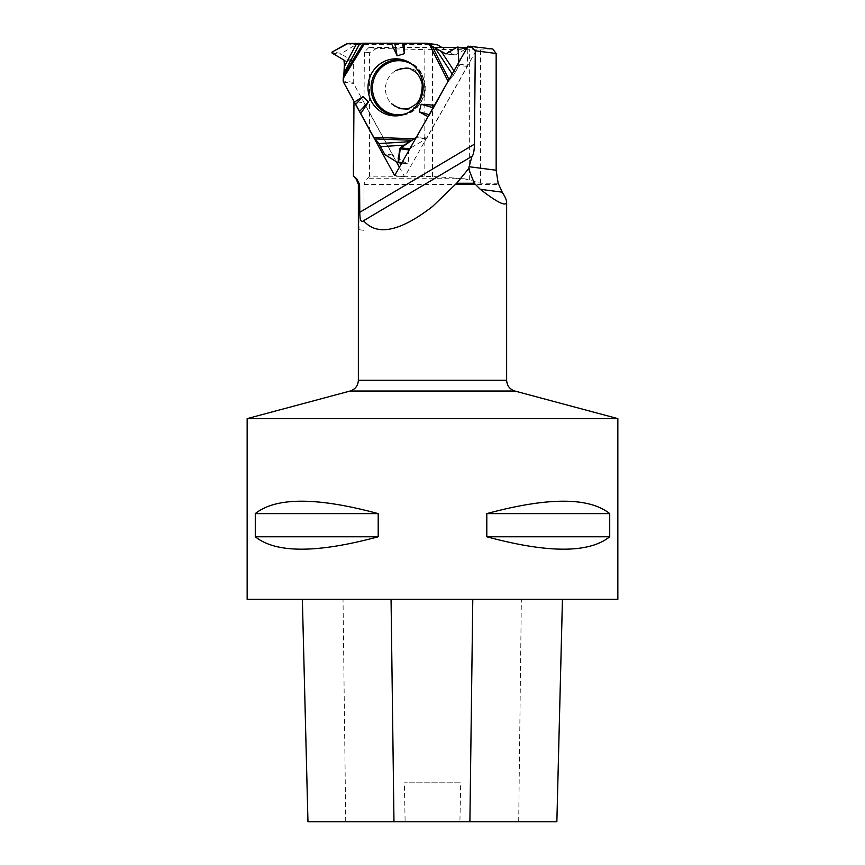 <?xml version="1.0" encoding="UTF-8"?>
<svg xmlns="http://www.w3.org/2000/svg" width="865" height="865" viewBox="0 0 865 865"><rect width="100%" height="100%" fill="white"/><g stroke="black" fill="none" stroke-linecap="round" stroke-linejoin="round"><path stroke-width="0.65" stroke-dasharray="4.33 3.24" d="M436.717 44.58A2.314 2.238 -82.6 0 0 436.436 44.558L356.618 44.558A2.314 2.238 -82.6 0 0 355.472 44.883L341.697 53.36L332.009 52.095M441.831 47.434L454.233 54.884A1.2 1.168 -82.6 0 0 455.39 54.895L467.176 48.245L467.727 65.286A2.314 2.238 -82.6 0 1 467.414 66.475L426.888 138A2.314 2.238 -82.6 0 1 426.056 138.843L409.199 148.867A1.2 1.168 -82.6 0 0 408.604 149.894L408.291 163.409L407.707 163.939L393.64 155.83A2.314 2.238 -82.6 0 1 392.807 154.965L353.525 83.451A2.314 2.238 -82.6 0 1 353.234 82.294L353.407 62.258A1.2 1.168 -82.6 0 0 352.844 61.22L341.686 54.279L341.697 53.36M467.414 66.475L458.785 65.362L453.292 75.698L448.135 81.472L433.787 107.909L428.034 116.667M458.785 65.362L458.893 62.215L458.785 65.362L455.228 72.746L448.135 81.472L433.787 107.909L416.335 137.308A2.314 2.238 97.4 0 0 416.844 136.692L428.153 116.732M405.436 109.52A20.868 20.144 -82.6 0 0 425.147 83.332A20.868 20.144 -82.6 0 0 395.792 70.552A20.868 20.144 -82.6 0 0 388.255 78.239A20.868 20.144 -82.6 0 0 391.477 103.659A20.868 20.144 -82.6 0 0 405.436 109.52M429.721 114.894L429.137 114.721M433.787 107.909L433.106 107.714M424.812 176.146L424.812 49.575L376.448 48.418L369.582 52.743L369.582 176.146L432.5 176.46L464.213 178.731L480.562 183.239L498.154 183.239M369.582 176.146L367.247 178.731C365.971 179.423 364.889 181.326 364.014 184.407L364.014 230.35L358.997 229.69L358.997 184.407C358.11 181.326 357.029 179.433 355.753 178.731M432.5 176.46L432.5 49.64L492.747 48.991M432.5 49.64L424.812 49.575M434.446 47.434L368.933 47.434L376.448 48.418M468.008 46.137L477.999 47.434L467.262 47.434M460.959 47.434L456.547 47.434M358.997 229.69L364.014 230.35M368.933 47.434L364.414 52.073L369.582 52.743M302.372 599.337L562.455 599.337L302.372 599.337M556.865 821.75L459.921 821.75L460.688 782.825L404.355 782.825L460.688 782.825M307.951 821.75L405.123 821.75L404.355 782.825M405.123 821.75L459.921 821.75M617.848 599.337L247.152 599.337M617.848 418.617L247.152 418.617M486.8 513.615C548.032 497.072 589 497.072 609.717 513.615L609.717 536.776C589 553.319 548.032 553.319 486.8 536.776L486.8 513.615L609.717 513.615M255.283 513.615C276 497.072 316.968 497.072 378.2 513.615L378.2 536.776C316.968 553.319 276 553.319 255.283 536.776L255.283 513.615L378.2 513.615M378.2 536.776L255.283 536.776M609.717 536.776L486.8 536.776M364.414 52.073L363.97 102.805L354.12 101.519M399.371 167.248L404.658 176.871L477.999 47.434M404.658 176.871L394.656 175.563M363.97 102.805L396.311 161.679M426.391 43.25L436.436 44.558M356.618 44.558L348 43.434M416.844 136.692L426.888 138M457.163 47.045L466.862 48.31M455.39 54.895L446.502 53.738M454.233 54.884L446.264 53.846M467.63 48.775L466.592 48.635M459.012 64.151L467.727 65.286M412.724 64.853A27.075 26.134 97.4 0 1 424.499 91.128A27.075 26.134 97.4 0 1 406.377 113.51M353.234 82.294L343.189 80.986M343.481 82.143L353.525 83.451M392.807 154.965L384.179 153.84M331.998 53.014L341.686 54.279M352.844 61.22L343.956 60.063M353.407 62.258L344.562 61.101M346.768 43.747L355.472 44.883M426.056 138.843L416.195 137.557M402.009 162.598L408.291 163.409M407.512 163.874L397.824 162.609M384.936 154.694L393.64 155.83M453.292 75.698L452.2 74.022M453.995 70.854L455.228 72.746M407.285 61.426A27.896 26.923 97.4 0 1 408.377 61.858A27.896 26.923 97.4 0 1 424.693 91.16A27.896 26.923 97.4 0 1 401.414 115.294A27.896 26.923 97.4 0 1 400.246 115.434M464.213 178.731L367.247 178.731M506.641 380.286L358.359 380.286M358.359 184.407L358.997 184.407M364.014 184.407L498.51 184.407M518.686 821.75L521.357 599.337M345.73 821.75L343.027 599.337M350.12 391.034L514.88 391.034M480.562 183.239L480.562 49.316M469.652 179.996L469.652 49.521M445.821 53.89L454.676 55.036M406.204 60.939L408.377 61.858C433.581 70.822 428.078 113.088 401.414 115.294L399.079 115.629M401.684 163.15L407.707 163.939M471.922 156.5L362.803 221.353"/><path stroke-width="1.3" d="M441.831 47.434L437.549 44.872A2.314 2.238 -82.6 0 0 436.717 44.58L426.672 43.272A2.314 2.238 97.4 0 1 427.505 43.564L429.624 44.829L448.059 81.332M409.913 141.676L399.716 148.737L397.997 162.674L384.936 154.694L378.859 143.59L409.913 141.676L416.011 137.535A2.314 2.238 97.4 0 0 416.335 137.308L400.354 147.71L398.603 162.155L397.824 162.609L384.936 154.694L378.859 143.59L373.81 137.362L343.481 82.143L344.562 61.101L343.956 60.063L331.998 53.014L332.009 52.095L346.768 43.747L359.829 43.477L343.967 72.974L343.21 78.445L364.771 43.25L426.391 43.25A2.314 2.238 97.4 0 1 426.672 43.272M359.829 43.477L364.771 43.25M429.624 44.829L445.821 53.89L457.163 47.045L466.83 48.202M466.592 48.635L457.942 47.51L458.893 62.215L457.942 47.51L457.163 47.045L446.502 53.738L445.389 53.738L426.391 43.25L348 43.434L332.009 52.095L331.998 53.014L343.956 60.063L344.519 66.259L356.748 43.51M378.859 143.59L373.81 137.362L343.481 82.143A2.314 2.238 97.4 0 1 343.189 80.986L343.21 78.445M343.967 72.974L344.519 66.259M391.304 43.25L397.121 55.847L404.42 53.684L404.117 43.25M354.434 102.102L363.03 96.534L368.425 101.973L360.748 113.585M428.034 116.667L419.266 111.866L421.168 104.254L434.511 105.238M371.809 73.093A28.545 27.561 97.4 0 1 406.204 60.939A28.545 27.561 97.4 0 1 422.899 90.922A28.545 27.561 97.4 0 1 399.079 115.629A28.545 27.561 97.4 0 1 372.545 103.281A28.545 27.561 97.4 0 1 371.809 73.093M402.485 43.315L404.42 53.684M394.786 43.326L397.121 55.847M429.137 114.721L419.266 111.866M433.106 107.714L421.168 104.254M355.969 104.059L363.03 96.534M359.916 111.077L368.425 101.973M467.262 47.434L460.959 47.434M456.547 47.434L434.446 47.434M471.457 156.608L363.581 220.716C361.094 222.878 359.829 220.067 359.797 212.293L359.591 184.407L356.737 178.731L353.417 176.146L353.98 101.497L394.656 175.563L468.008 46.137L492.747 48.991L496.153 53.489L475.263 50.765L474.453 144.152C474.269 150.964 473.436 155.084 471.922 156.5L468.614 168.686L474.269 183.239L456.655 183.239L432.5 206.508C400.008 231.604 377.032 236.34 363.581 220.716L362.803 221.353M353.471 176.146L353.417 165.366M470.83 46.137L475.263 50.765M359.591 184.407L358.359 184.407L356.402 179.39L353.417 176.146M496.153 53.489L496.153 170.243L498.154 183.239L502.23 192.16L480.291 189.305C497.375 202.561 506.155 206.843 506.641 202.161C506.62 200.193 505.149 196.852 502.23 192.16M480.291 189.305L474.269 183.239M456.655 183.239L468.614 168.686M307.951 821.75L302.361 599.337L307.962 821.75L556.865 821.75L562.434 599.337M247.152 599.337L617.848 599.337L617.848 418.617L247.152 418.617L247.152 599.337M609.717 513.615C589 497.072 548.032 497.072 486.8 513.615L486.8 536.776C548.032 553.319 589 553.319 609.717 536.776L609.717 513.615L486.8 513.615M378.2 513.615C316.968 497.072 276 497.072 255.283 513.615L255.283 536.776C276 553.319 316.968 553.319 378.2 536.776L378.2 513.615L255.283 513.615M255.283 536.776L378.2 536.776M486.8 536.776L609.717 536.776M358.359 184.407L358.359 380.286L506.641 380.286C506.966 385.725 509.712 389.304 514.88 391.034L617.848 418.617M396.311 161.679L399.371 167.248M437.549 44.872L427.505 43.564M446.264 53.846L445.389 53.738M406.377 113.51A27.075 26.134 97.4 0 1 378.102 104.751A27.075 26.134 97.4 0 1 376.059 74.228A27.075 26.134 97.4 0 1 412.724 64.853M398.603 162.155L402.009 162.598M408.604 149.894L399.716 148.737M409.199 148.867L400.354 147.71M373.81 137.362L413.881 138.811M452.2 74.022L434.965 47.705M432.176 46.267L449.022 79.623M441.096 51.154L453.995 70.854M400.246 115.434A27.896 26.923 97.4 0 1 375.172 102.719A27.896 26.923 97.4 0 1 374.772 73.741A27.896 26.923 97.4 0 1 407.285 61.426M343.437 75.644L363.257 43.272M411.697 140.249L374.848 138.919M404.69 145.136L380.741 146.607M359.797 212.293L474.453 144.152M355.753 178.731L356.737 178.731M475.231 184.407L455.531 184.407M393.975 821.75L391.056 599.337M469.9 821.75L472.787 599.337M514.88 391.034L350.12 391.034L247.152 418.617M496.153 170.243L469.035 166.707M395.792 70.552C404.279 67.632 409.621 67.373 411.816 69.784C414.789 71.384 419.752 73.849 422.25 84.565C421.979 96.134 419.028 103.195 413.394 105.735C407.577 110.655 400.268 109.963 391.477 103.659M397.997 162.674L401.684 163.15M506.641 202.161L506.641 380.286M556.865 821.75L562.455 599.337M350.12 391.034C355.288 389.304 358.034 385.725 358.359 380.286"/></g></svg>
